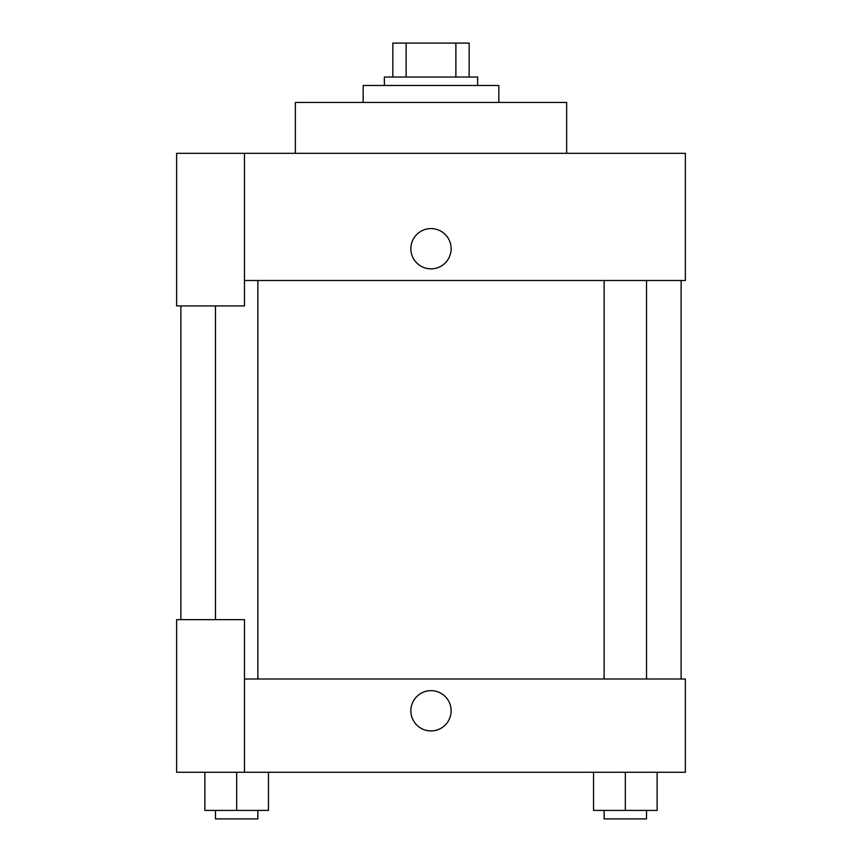 <?xml version="1.0" encoding="UTF-8"?>
<svg xmlns="http://www.w3.org/2000/svg" width="862" height="862" viewBox="0 0 862 862"><rect width="100%" height="100%" fill="white"/><g stroke="black" fill="none" stroke-linecap="round" stroke-linejoin="round"><path stroke-width="1.29" d="M406.121 77.02L406.121 43.1L392.846 43.1L392.846 77.02L392.846 43.1M406.121 43.1L469.154 43.1L469.154 77.02M455.879 77.02L455.879 43.1M384.366 85.489L384.366 77.02L477.634 77.02L477.634 85.489M498.829 102.449L498.829 85.489L363.171 85.489L363.171 102.449M566.657 153.328L566.657 102.449L295.343 102.449L295.343 153.328M244.474 153.328L176.635 153.328L176.635 305.935L244.474 305.935L244.474 153.328L685.365 153.328L685.365 280.506L244.474 280.506M410.862 248.709A20.138 20.138 0 0 1 441.064 231.275A20.138 20.138 0 0 1 441.064 266.153A20.138 20.138 0 0 1 410.862 248.709M180.88 619.649L180.88 305.935M604.133 280.506L604.133 678.997M215.468 619.649L215.468 305.935M244.474 678.997L685.365 678.997L685.365 772.266L176.635 772.266L176.635 619.649L244.474 619.649L244.474 772.266M410.862 710.794A20.138 20.138 0 0 1 441.064 693.35A20.138 20.138 0 0 1 441.064 728.228A20.138 20.138 0 0 1 410.862 710.794M593.541 772.266L593.541 810.42L657.124 810.42L657.124 772.266L657.124 810.42M625.327 810.42L625.327 772.266M646.532 810.42L646.532 818.9L604.133 818.9L604.133 810.42M204.876 772.266L204.876 810.42L268.459 810.42L268.459 772.266L268.459 810.42M236.673 810.42L236.673 772.266M257.867 810.42L257.867 818.9L215.468 818.9L215.468 810.42M681.12 678.997L681.12 280.506M646.532 280.506L646.532 678.997M257.867 678.997L257.867 280.506"/></g></svg>
